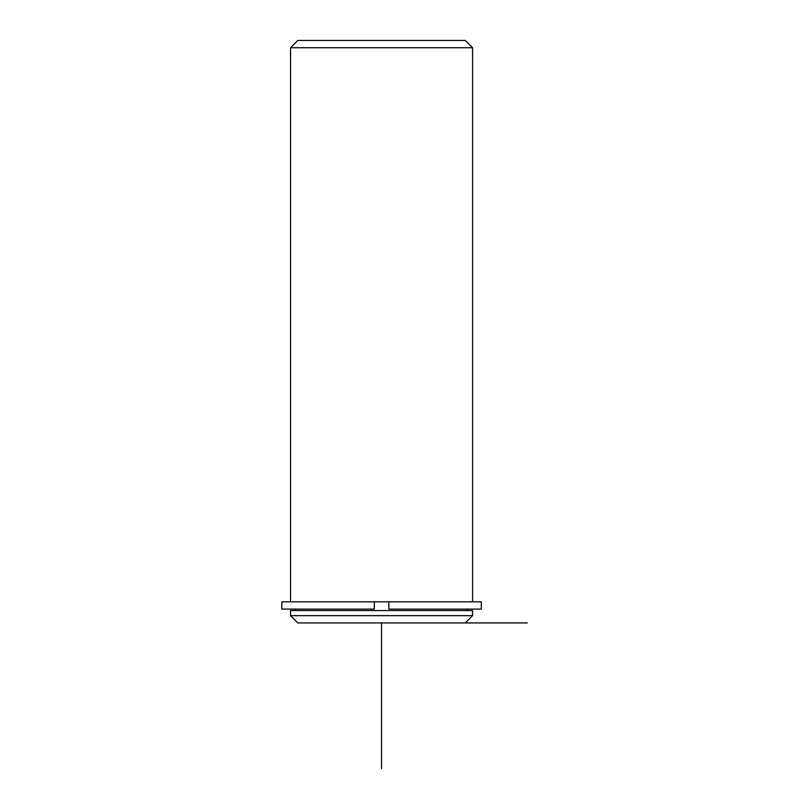<?xml version="1.0" encoding="UTF-8"?>
<svg xmlns="http://www.w3.org/2000/svg" width="809" height="809" viewBox="0 0 809 809"><rect width="100%" height="100%" fill="white"/><g stroke="black" fill="none" stroke-linecap="round" stroke-linejoin="round"><path stroke-width="1.21" d="M374.284 601.815L281.815 601.815L281.815 609.096L374.284 609.096L374.284 601.815L388.846 601.815L388.846 609.096L481.315 609.096L481.315 601.815L388.846 601.815M290.552 610.552L472.577 610.552L472.577 615.649L290.552 615.649L290.552 610.552M290.552 615.649L297.833 622.93L527.185 622.93M290.552 601.815L290.552 47.731L472.577 47.731L472.577 601.815M290.552 47.731L297.833 40.45L465.296 40.45L472.577 47.731M381.565 622.93L381.565 768.55M467.481 610.552L467.481 609.096M295.649 610.552L295.649 609.096M465.296 622.93L472.577 615.649"/></g></svg>
